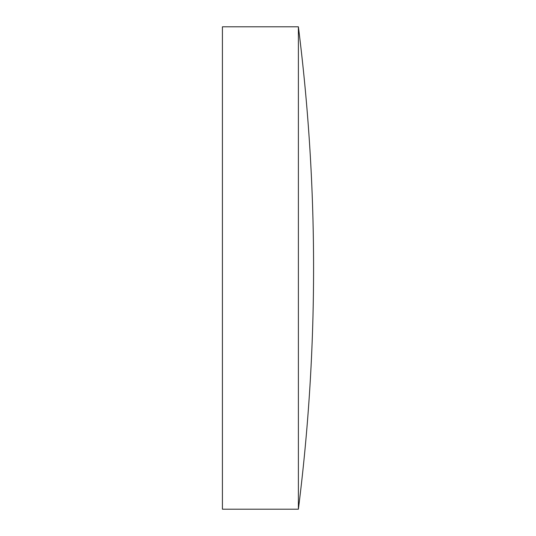 <?xml version="1.0" encoding="UTF-8"?>
<svg xmlns="http://www.w3.org/2000/svg" width="536" height="536" viewBox="0 0 536 536"><rect width="100%" height="100%" fill="white"/><g stroke="black" fill="none" stroke-linecap="round" stroke-linejoin="round"><path stroke-width="0.8" d="M298.385 268L298.385 26.8L222.42 26.8L222.42 509.2L298.385 509.2L298.385 268M298.385 509.2A1922.123 1922.123 0 0 0 298.385 26.8"/></g></svg>
